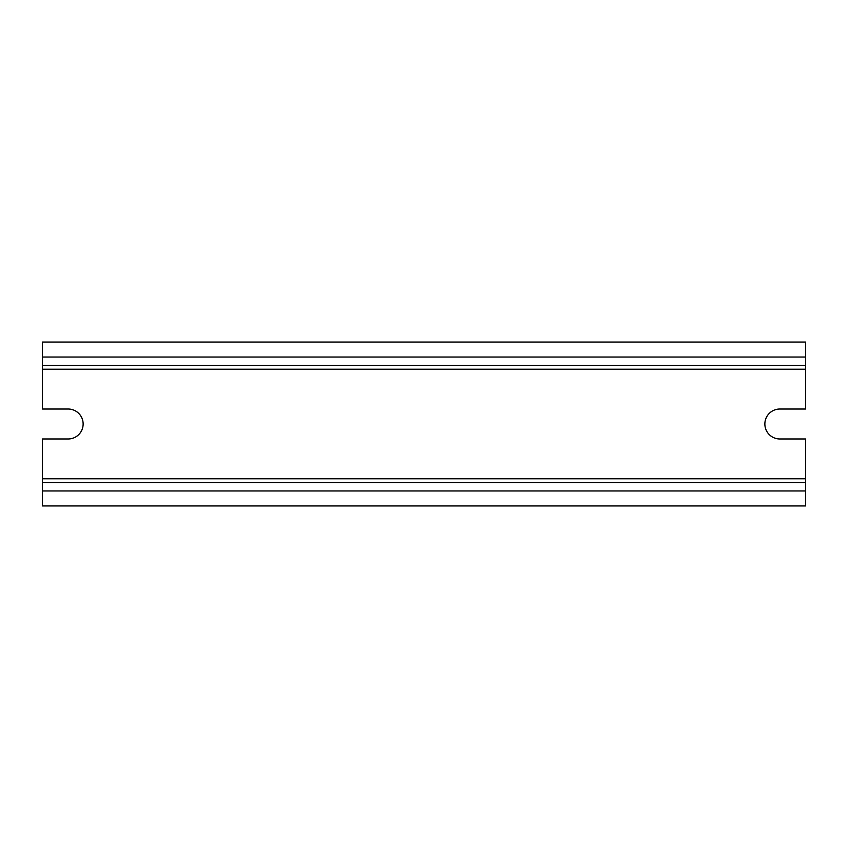 <?xml version="1.0" encoding="UTF-8"?>
<svg xmlns="http://www.w3.org/2000/svg" width="848" height="848" viewBox="0 0 848 848"><rect width="100%" height="100%" fill="white"/><g stroke="black" fill="none" stroke-linecap="round" stroke-linejoin="round"><path stroke-width="1.27" d="M779.853 438.978A14.978 14.978 0 0 1 764.864 424A14.978 14.978 0 0 1 779.853 409.022L805.6 409.022L805.6 342.062L42.4 342.062L42.4 409.022L68.147 409.022A14.978 14.978 0 0 1 83.136 424A14.978 14.978 0 0 1 68.147 438.978L42.4 438.978L42.4 482.523L805.6 482.523L805.6 438.978L779.853 438.978M42.4 482.523L42.4 505.938L805.6 505.938L805.6 482.523M42.4 365.477L805.6 365.477M42.4 369.219L805.6 369.219M42.4 478.781L805.6 478.781M42.4 490.96L805.6 490.96M42.4 357.04L805.6 357.04"/></g></svg>
